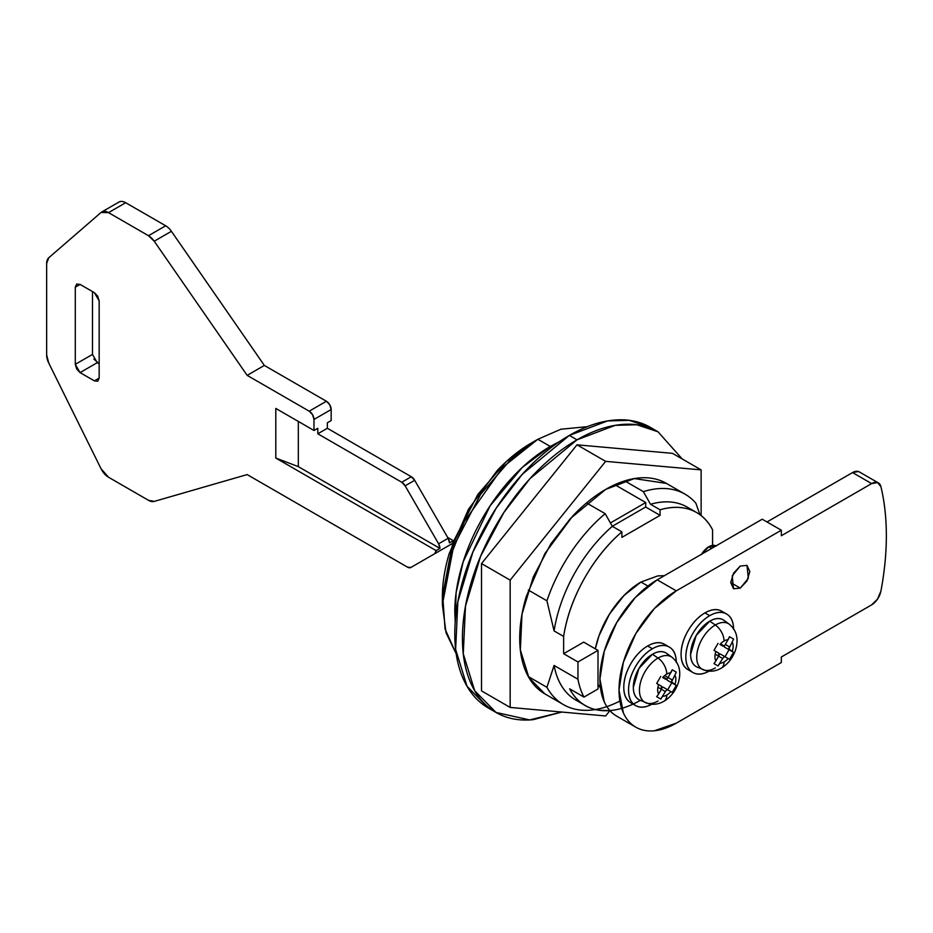 <?xml version="1.0" encoding="UTF-8"?>
<svg xmlns="http://www.w3.org/2000/svg" width="933" height="933" viewBox="0 0 933 933"><rect width="100%" height="100%" fill="white"/><g stroke="black" fill="none" stroke-linecap="round" stroke-linejoin="round"><path stroke-width="1.4" d="M715.973 545.91A14.858 8.572 120 0 0 708.765 546.761L711.622 548.417L708.765 546.761A14.858 8.572 120 0 0 701.558 554.237M730.726 582.589L740.266 588.105L733.525 588.77L732.23 575.778L740.266 566.051L733.525 573.189L730.726 582.589L733.525 588.77L740.266 588.105L747.018 580.979L749.817 571.567L747.018 565.386L740.266 566.051L747.018 565.386L748.313 578.39L740.266 588.105L730.726 582.589M859.27 471.888A13.505 7.791 120 0 0 852.54 472.576L767.008 521.955L852.54 472.576L871.644 483.597A13.505 7.791 -60 0 1 878.361 482.909A13.505 7.791 -60 0 1 880.915 486.653C884.542 501.721 886.35 518.083 886.35 535.74C886.35 553.397 884.542 571.847 880.915 591.102L877.533 599.103L871.644 604.864L781.329 657.007L781.329 662.523L676.297 723.157L654.383 730.784C647.362 731.472 641.169 730.271 635.793 727.169C630.416 724.066 626.276 719.308 623.372 712.882L619.011 690.082L623.372 662.255L635.793 633.624L654.383 608.549L676.297 590.857L781.329 530.224L781.329 535.74L871.644 483.597L877.533 482.548L880.915 486.653A270.045 155.916 -60 0 1 880.915 591.102A13.505 7.791 -60 0 1 871.644 604.864L781.329 657.007L781.329 662.523L676.297 723.157A81.019 46.778 -60 0 1 630.72 723.39A81.019 46.778 -60 0 1 624.97 657.275A81.019 46.778 -60 0 1 676.297 590.857L657.205 579.836L762.226 519.203L781.329 530.224L762.226 519.203L657.205 579.836A81.019 46.778 120 0 0 605.879 646.254A81.019 46.778 120 0 0 611.628 712.369M635.793 727.169L616.701 716.147C611.325 713.045 607.185 708.287 604.281 701.861L599.919 679.061L604.281 651.222L616.701 622.603L635.28 597.528L657.205 579.836L676.297 590.857L781.329 530.224L781.329 535.74L871.644 483.597L852.54 472.576L858.442 471.515L859.573 472.063M716.194 546.027L708.765 546.761L701.336 554.599M118.258 202.543A13.505 7.791 60 0 1 125.71 202.718L165.677 225.786A13.505 7.791 60 0 1 171.404 231.302L264.342 365.433L326.398 401.26L329.769 404.829L331.168 409.529L331.168 420.561L327.355 422.766L327.355 428.27L411.301 476.74L414.684 480.308L448.143 538.271L438.603 543.787L405.132 485.825L401.761 482.256L317.803 433.787L317.803 428.27L313.989 430.475L275.795 408.432L313.989 430.475L313.989 419.453L312.59 414.753L309.208 411.185L247.152 375.358L154.225 241.215L171.404 231.302L264.342 365.433L247.152 375.358L264.342 365.433L326.398 401.26L309.208 411.185A6.753 3.895 60 0 1 313.989 419.453L331.168 409.529L331.168 420.561L327.355 422.766L327.355 428.27L317.803 433.787L327.355 428.27L411.301 476.74L401.761 482.256A6.753 3.895 60 0 1 405.132 485.825L414.684 480.308L448.143 538.271L449.496 542.889L453.31 540.685L447.653 537.42L453.31 540.685A6.753 3.895 60 0 1 453.275 541.42A6.753 3.895 -120 0 0 453.31 540.685L449.496 542.889A6.753 3.895 -120 0 0 448.143 538.271L438.603 543.787L405.132 485.825L414.684 480.308A6.753 3.895 -120 0 0 411.301 476.74L401.761 482.256L317.803 433.787L317.803 428.27L313.989 430.475L313.989 419.453L331.168 409.529A6.753 3.895 -120 0 0 326.398 401.26L309.208 411.185L247.152 375.358L154.225 241.215L148.487 235.711L108.52 212.631L125.71 202.718L108.52 212.631L125.71 202.718L165.677 225.786L148.487 235.711A13.505 7.791 60 0 1 154.225 241.215L171.404 231.302A13.505 7.791 -120 0 0 165.677 225.786L148.487 235.711L108.52 212.631L101.067 212.467L48.738 257.788L101.067 212.467A13.505 7.791 60 0 1 101.79 211.954A13.505 7.791 60 0 1 108.52 212.631L125.71 202.718A13.505 7.791 -120 0 0 118.981 202.029L101.779 211.966M46.65 263.468A13.505 7.791 60 0 1 48.738 257.788L46.65 263.468L46.65 354.948L46.65 263.468M48.738 363.042A13.505 7.791 60 0 1 46.65 354.948L48.738 363.042L101.067 468.786L48.738 363.042M108.52 477.229A13.505 7.791 60 0 1 101.067 468.786L108.52 477.229L148.487 500.31L108.52 477.229M154.202 501.418A13.505 7.791 60 0 1 148.487 500.31L154.202 501.418L247.152 474.582L407.488 567.147L247.152 474.582L154.202 501.418M428.014 557.572A6.753 3.895 -120 0 0 428.037 557.572L410.847 567.486A6.753 3.895 60 0 1 407.488 567.147L410.847 567.486L451.922 543.776A6.753 3.895 -120 0 0 452.657 543.111A6.753 3.895 60 0 1 451.922 543.776L428.037 557.572M438.603 543.787A6.753 3.895 60 0 1 439.944 548.406L436.131 550.61A6.753 3.895 60 0 1 434.731 553.701L436.131 550.61L275.795 458.045L436.131 550.61L439.944 548.406L298.327 466.64L298.327 421.436L298.327 466.64L439.944 548.406L438.603 543.787M93.871 359.112L99.166 363.777L97.254 362.68L80.063 372.605L94.385 380.874L97.767 381.2L99.166 378.11L97.767 381.2L94.385 380.874L99.166 378.11L99.166 300.939L97.767 296.239L94.385 292.67L80.063 284.402L75.293 287.154L75.293 364.337L92.484 354.412L97.254 362.68L80.063 372.605L94.385 380.874L99.166 378.11L99.166 300.939L94.385 292.67L80.063 284.402L75.293 287.154L76.693 284.064L80.063 284.402L76.693 284.064L75.293 287.154L75.293 364.337L92.484 354.412L92.484 291.574L92.484 354.412M80.063 372.605L75.293 364.337L76.693 369.036L80.063 372.605M275.795 408.432L275.795 458.045L298.327 466.64L275.795 458.045L275.795 408.432M640.971 582.04L647.922 586.052L640.971 582.04A66.838 38.591 120 0 0 595.324 648.843L598.986 635.816L609.482 614.112L624.119 595.359L640.971 582.04L657.835 575.894L664.401 575.684M559.38 441.671L550.272 446.441L537.863 439.268L531.18 443.128L537.863 439.268L560.896 429.227L587.312 426.661L560.896 429.227L537.863 439.268L550.272 446.441L559.322 441.706M640.341 700.368A111.4 64.319 -60 0 1 587.428 706.678A111.4 64.319 -60 0 1 569.643 688.822C576.128 701.056 585.819 708.182 598.706 710.211L609.902 710.619M687.038 507.016A111.4 64.319 120 0 0 650.523 504.275L643.362 491.644A121.523 70.162 -60 0 1 684.927 494.105A121.523 70.162 -60 0 1 695.878 503.214A121.523 70.162 120 0 0 643.362 491.644L624.725 480.88L643.362 491.644L650.523 504.275L660.074 509.791A111.4 64.319 -60 0 1 696.589 512.532A111.4 64.319 -60 0 1 712.579 529.816L712.579 545.35L712.579 529.816C707.599 520.136 700.496 513.535 691.295 510.024C682.081 506.514 671.678 506.432 660.074 509.791L660.074 515.343L621.879 537.396L621.879 531.833C607.021 544.697 594.333 560.593 583.801 579.51C573.259 598.426 566.541 617.401 563.637 636.434L563.637 653.706L583.685 642.126L598.006 650.394L598.006 688.986L583.965 697.091A111.4 64.319 -60 0 1 577.959 679.236L554.085 665.451L546.925 687.306L528.3 676.553L546.925 687.306A121.523 70.162 120 0 0 595.324 709.546M600.49 688.157L598.006 684.169M605.167 513.686L586.542 502.934L605.167 513.686A121.523 70.162 120 0 0 546.925 600.805A121.523 70.162 -60 0 1 605.167 513.686L612.328 526.329L605.167 513.686M580.128 702.176A111.4 64.319 120 0 1 554.085 665.451L577.959 679.236L577.959 661.975L577.959 679.236A111.4 64.319 120 0 0 583.965 697.091L569.643 688.822L583.965 697.091L598.006 688.986L598.006 650.394L577.959 661.975L563.637 653.706L577.959 661.975L598.006 650.394L583.685 642.126L563.637 653.706L563.637 636.434L554.085 630.93L546.925 600.805L528.311 590.053L546.925 600.805L554.085 630.93A111.4 64.319 -60 0 1 612.328 526.329A111.4 64.319 120 0 0 554.085 630.93L563.637 636.434A111.4 64.319 -60 0 1 621.879 531.833L612.328 526.329L621.879 531.833L621.879 537.396L660.074 515.343L645.648 507.016L660.074 515.343L660.074 509.791L650.523 504.275A111.4 64.319 -60 0 1 691.691 510.176M699.972 514.689L695.878 503.214L699.972 514.689M455.222 622.019L456.109 592.782L463.176 561.783L490.093 505.838L522.142 467.573L550.272 446.441C537.606 453.753 525.431 463.573 513.733 475.923C502.036 488.274 491.714 502.199 482.758 517.71C473.801 533.209 466.908 549.117 462.057 565.421C457.217 581.726 454.791 597.19 454.791 611.815L455.222 622.078M537.863 439.268L502.782 467.235L464.331 521.64L449.764 557.876L442.697 595.522L445.064 629.029L456.19 653.776L446.032 632.726L442.382 604.642L453.613 546.283L480.577 494.397L511.121 459.118L537.863 439.268L531.169 443.128C519.401 449.928 508.077 459.071 497.196 470.559L468.389 509.406L449.135 553.782C444.633 568.955 442.382 583.335 442.382 596.922L442.382 604.642M531.18 443.128L506.316 461.59L477.894 494.397L452.832 542.644L442.382 596.922M619.349 701.301A121.523 70.162 -60 0 1 565.993 705.978A121.523 70.162 -60 0 1 546.925 687.306M614.824 484.705L645.753 502.549L645.753 506.969L612.305 526.27L645.753 506.969L645.753 502.549L614.824 484.705M610.415 522.947L645.753 502.549L610.415 522.947M544.884 693.895L528.894 677.58L520.346 649.904L522.002 614.217L533.291 576.897L550.773 543.974L570.366 518.55L605.645 489.428C594.251 496.018 583.288 504.858 572.769 515.972L544.884 553.572L526.259 596.525C521.897 611.197 519.716 625.11 519.716 638.265C519.716 651.421 521.897 662.827 526.259 672.46C530.62 682.105 536.825 689.242 544.884 693.895L563.509 704.648M605.645 715.961L510.164 707.436L510.164 580.128L605.645 461.357L701.126 469.882L701.126 515.564L701.126 469.882L672.483 453.345L577.002 444.819L672.483 453.345L701.126 469.882L605.645 461.357L577.002 444.819L481.521 563.59L577.002 444.819L605.645 461.357L510.164 580.128L481.521 563.59L481.521 690.898L481.521 563.59L510.164 580.128L510.164 707.436L481.521 690.898L510.164 707.436L605.645 715.961L609.914 710.643L605.645 715.961M666.407 483.411C658.348 478.769 649.053 476.961 638.534 477.999C628.002 479.049 617.04 482.851 605.645 489.428L634.288 478.571L666.407 483.411L685.02 494.163M656.692 696.694L660.739 699.039L665.404 691.586A2.706 1.563 -60 0 1 666.757 690.163A2.706 1.563 -60 0 1 668.098 690.023L672.226 692.403L668.086 690.023L672.226 692.403L676.273 685.393L670.186 681.883L674.886 684.589A12.864 7.429 120 0 0 674.886 675.165L676.273 672.133L672.226 669.801L668.098 677.556A2.706 1.563 -60 0 1 666.757 678.979L663.211 676.938L666.757 678.979A2.706 1.563 -60 0 1 665.404 679.119L662.675 677.545A12.864 7.429 -60 0 1 666.757 674.069A12.864 7.429 -60 0 1 670.827 672.833L672.226 669.801L676.273 672.133L674.886 675.165A12.864 7.429 -60 0 1 674.886 684.589L676.273 685.393L672.226 692.403L670.827 691.61A12.864 7.429 -60 0 1 666.757 695.073A13.505 7.791 60 0 1 663.969 701.243A13.505 7.791 -120 0 0 666.757 695.073A12.864 7.429 -60 0 1 662.675 696.31L660.739 699.039L656.692 696.694L658.628 693.977A12.864 7.429 -60 0 1 658.628 684.554A12.864 7.429 120 0 0 658.628 693.977L661.357 689.242L665.404 691.586L657.905 687.248L661.357 689.242L661.357 686.128A2.706 1.563 -60 0 1 661.357 689.242M658.033 658.057A26.311 15.196 -60 0 1 673.451 658.605A26.311 15.196 120 0 0 658.033 658.057A13.505 7.791 60 0 1 666.757 674.069A13.505 7.791 -120 0 0 658.033 658.057A26.311 15.196 120 0 0 641.134 680.32A26.311 15.196 120 0 0 643.91 701.674A26.311 15.196 -60 0 1 641.134 680.32A26.311 15.196 -60 0 1 658.033 658.057L652.435 654.255L658.033 658.057M668.25 654.826A27.01 15.593 120 0 0 652.435 654.255A27.01 15.593 120 0 0 635.081 677.101A27.01 15.593 120 0 0 637.927 699.015M666.652 645.893A33.751 19.488 120 0 0 647.654 645.986L652.435 648.738A33.751 19.488 -60 0 1 671.422 648.645A33.751 19.488 -60 0 1 676.285 661.73M674.886 684.589L671.597 681.778L674.886 675.165M658.628 684.554L656.692 683.446L660.739 676.425L656.692 683.446L661.357 686.128M651.747 704.252A33.751 19.488 -60 0 1 633.437 703.96A33.751 19.488 -60 0 1 631.046 676.413A33.751 19.488 -60 0 1 652.435 648.738L647.654 645.986A33.751 19.488 120 0 0 626.265 673.661A33.751 19.488 120 0 0 628.667 701.208M669.311 647.07L664.541 644.318C659.876 641.624 654.243 642.184 647.654 645.986C641.064 649.788 635.443 655.736 630.778 663.806C626.113 671.877 623.792 679.714 623.792 687.329C623.792 694.945 626.113 700.088 630.778 702.782L635.548 705.535C630.895 702.852 628.562 697.697 628.562 690.082C628.562 682.478 630.895 674.629 635.548 666.559C640.213 658.488 645.834 652.552 652.435 648.738C659.025 644.936 664.646 644.376 669.311 647.07C673.964 649.765 676.297 654.908 676.297 662.523M658.033 701.021A26.311 15.196 -60 0 1 643.91 701.674M652.435 703.867C645.834 707.669 640.213 708.229 635.548 705.535M665.929 652.913C662.208 650.768 657.707 651.211 652.435 654.255L638.93 668.506L633.332 687.329C633.332 693.417 635.198 697.534 638.93 699.692L640.248 700.333M668.098 677.568L672.145 679.912L668.098 677.568M672.157 683.014L667.375 680.262L672.157 683.014A2.706 1.563 -60 0 1 672.145 679.912M671.772 682.793L667.713 689.802L671.772 682.793M662.675 677.545L665.404 679.119L662.675 677.545M668.098 677.556L664.658 675.562L668.098 677.556M666.827 678.944A2.706 1.563 120 0 0 667.375 680.262L666.815 679.026M663.328 687.271A2.706 1.563 120 0 0 661.975 687.411L663.328 687.271L668.098 690.023L663.328 687.271M658.022 431.792C647.28 425.6 634.883 423.185 620.853 424.585C606.812 425.973 592.198 431.046 577.002 439.828C561.806 448.598 547.193 460.389 533.163 475.212C519.121 490.023 506.736 506.736 495.994 525.349C485.242 543.951 476.961 563.042 471.153 582.6C465.334 602.17 462.43 620.725 462.43 638.265C462.43 655.817 465.334 671.014 471.153 683.866C476.961 696.718 485.242 706.234 495.994 712.439C506.736 718.643 519.121 721.046 533.163 719.658L561.806 712.042L529.676 719.926L495.994 712.439L474.664 690.677L463.269 653.776L465.485 606.193L480.53 556.441L503.843 512.544L529.967 478.641L577.002 439.828L615.197 425.343L636.773 424.748L658.022 431.792L682.198 458.954L658.022 431.792L650.383 427.384L629.134 420.328L607.558 420.935L569.363 435.408L577.002 439.828L569.363 435.408L522.328 474.232L496.204 508.135L472.903 552.033L457.846 601.785L455.631 649.368L467.025 686.268L488.356 708.03C477.603 701.826 469.334 692.298 463.514 679.446C457.695 666.605 454.791 651.397 454.791 633.857C454.791 616.316 457.695 597.761 463.514 578.192C469.334 558.634 477.603 539.542 488.356 520.941C499.097 502.327 511.482 485.615 525.524 470.792C539.554 455.98 554.167 444.19 569.363 435.408C584.559 426.638 599.173 421.564 613.214 420.165C627.244 418.777 639.641 421.191 650.383 427.384M713.978 663.62L718.025 665.964L722.69 658.511A2.706 1.563 -60 0 1 724.043 657.089A2.706 1.563 -60 0 1 725.384 656.96L729.513 659.328L725.373 656.949L729.513 659.328L733.56 652.319L727.472 648.808L732.172 651.514A12.864 7.429 120 0 0 732.172 642.091L733.56 639.07L729.513 636.726L725.384 644.481A2.706 1.563 -60 0 1 724.043 645.904L720.498 643.863L724.043 645.904A2.706 1.563 -60 0 1 722.702 646.044L719.961 644.47A12.864 7.429 -60 0 1 724.043 640.994A12.864 7.429 -60 0 1 728.113 639.758L729.513 636.726L733.56 639.07L732.172 642.091A12.864 7.429 -60 0 1 732.172 651.514L733.56 652.319L729.513 659.328L728.113 658.535A12.864 7.429 -60 0 1 724.043 661.998A13.505 7.791 60 0 1 721.256 668.168A13.505 7.791 -120 0 0 724.043 661.998A12.864 7.429 -60 0 1 719.961 663.235L718.025 665.964L713.978 663.62L715.914 660.902A12.864 7.429 -60 0 1 715.914 651.479A12.864 7.429 120 0 0 715.914 660.902L718.643 656.167L722.69 658.511L715.191 654.173L718.643 656.167L718.643 653.053A2.706 1.563 -60 0 1 718.643 656.167M715.319 624.982A26.311 15.196 -60 0 1 730.737 625.53A26.311 15.196 120 0 0 715.319 624.982A13.505 7.791 60 0 1 724.043 640.994A13.505 7.791 -120 0 0 715.319 624.982A26.311 15.196 120 0 0 698.42 647.245A26.311 15.196 120 0 0 701.196 668.599A26.311 15.196 -60 0 1 698.42 647.245A26.311 15.196 -60 0 1 715.319 624.982L709.721 621.18L715.319 624.982M725.536 621.751A27.01 15.593 120 0 0 709.721 621.18A27.01 15.593 120 0 0 692.368 644.027A27.01 15.593 120 0 0 695.213 665.952M723.938 612.818A33.751 19.488 120 0 0 704.94 612.911L709.721 615.663A33.751 19.488 -60 0 1 728.708 615.57A33.751 19.488 -60 0 1 733.571 628.655M732.172 651.514L728.883 648.703L732.172 642.091M715.914 651.479L713.978 650.371L718.025 643.35L713.978 650.371L718.643 653.053M709.033 671.177A33.751 19.488 -60 0 1 690.723 670.885A33.751 19.488 -60 0 1 688.332 643.338A33.751 19.488 -60 0 1 709.721 615.663L704.94 612.911A33.751 19.488 120 0 0 683.551 640.586A33.751 19.488 120 0 0 685.953 668.133M726.597 613.996L721.827 611.243C717.162 608.549 711.529 609.109 704.94 612.911C698.35 616.713 692.729 622.661 688.064 630.731C683.399 638.802 681.078 646.639 681.078 654.255C681.078 661.87 683.399 667.013 688.064 669.707L692.834 672.46C688.181 669.777 685.848 664.623 685.848 657.007C685.848 649.403 688.181 641.554 692.834 633.484C697.499 625.413 703.12 619.477 709.721 615.663C716.311 611.861 721.932 611.302 726.597 613.996C731.25 616.69 733.583 621.833 733.583 629.448M715.319 667.946A26.311 15.196 -60 0 1 701.196 668.599M709.721 670.792C703.12 674.594 697.499 675.154 692.834 672.46M723.215 619.839C719.495 617.693 714.993 618.136 709.721 621.18L696.216 635.431L690.618 654.255C690.618 660.342 692.484 664.459 696.216 666.617L697.534 667.258M725.384 644.493L729.431 646.837L725.384 644.481M729.443 649.939L724.661 647.187L729.443 649.939A2.706 1.563 -60 0 1 729.431 646.837M729.058 649.718L724.999 656.727L729.058 649.718M719.961 644.47L722.702 646.044L719.961 644.47M724.113 645.869A2.706 1.563 120 0 0 724.661 647.187L724.101 645.951M720.614 654.196A2.706 1.563 120 0 0 719.261 654.336L720.614 654.196L725.384 656.96L720.614 654.196M859.293 471.9L878.396 482.921M696.671 512.579L687.12 507.074M575.731 700.007L583.032 704.228M639.793 700.123L648.773 703.785C654.068 704.916 659.13 704.077 663.958 701.254C670.699 697.138 675.469 691.026 678.279 682.933C681.522 671.97 679.422 663.41 671.982 657.264L666.745 653.438M495.994 712.439L488.356 708.03M697.079 667.048L706.059 670.71C711.354 671.842 716.416 671.002 721.244 668.18C727.985 664.063 732.755 657.963 735.566 649.858C738.808 638.895 736.708 630.335 729.268 624.189L724.031 620.363"/></g></svg>
